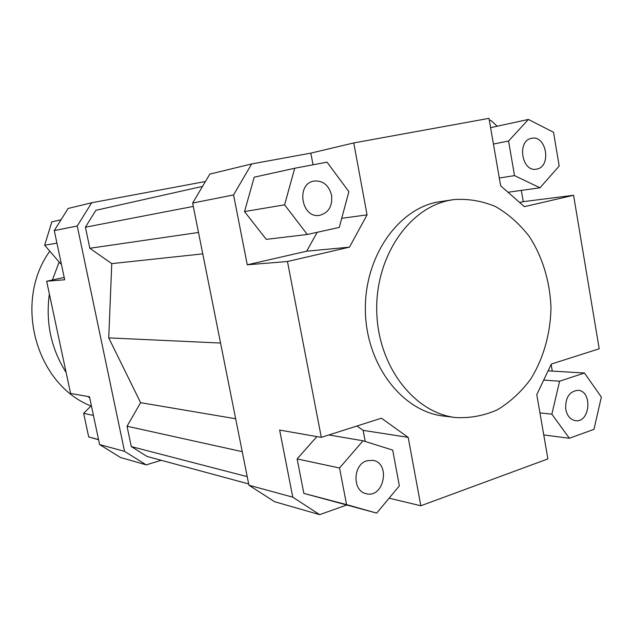 <?xml version="1.0" encoding="UTF-8"?>
<svg xmlns="http://www.w3.org/2000/svg" width="633" height="633" viewBox="0 0 633 633"><rect width="100%" height="100%" fill="white"/><g stroke="black" fill="none" stroke-linecap="round" stroke-linejoin="round"><path stroke-width="0.95" d="M68.111 208.479L54.28 230.578L77.25 226.013L91.682 202.758L68.111 208.479M54.28 230.578L64.693 279.754L46.652 281.234L70.595 393.457L89.482 396.764L99.603 444.556L120.46 457.469L146.239 464.867L124.519 451.345L99.603 444.556M124.519 451.345L77.25 226.013M161.209 460.286L146.239 464.867M91.682 202.758L205.432 181.497M202.528 186.387L95.86 210.314L85.423 227.207L89.831 248.271L111.764 263.621L108.741 337.887L140.613 402.675L127.043 426.231L131.292 446.582L147.038 456.448L248.666 483.936M46.652 281.234L64.202 277.436M251.657 163.947L209.824 174.091L192.63 203.066L248.927 485.226L274.548 501.7L319.641 514.645L292.786 497.174L279.636 430.068L321.303 437.371L287.469 261.508L247.266 264.8L233.577 194.932L251.657 163.947L310.835 153.123L353.76 142.931L488.985 118.355L500.648 185.77L524.385 206.659L573.569 195.273L599.198 348.791L551.343 364.046L536.776 394.62L547.901 458.917L420.826 505.767L389.113 498.179M521.331 190.406L523.262 201.666L573.569 195.273M523.262 201.666L519.653 202.489M551.145 364.458L552.277 371.088M489.356 120.484L490.638 120.246L497.206 126.22M292.786 497.174L248.927 485.226M192.63 203.066L233.577 194.932M376.698 513.11L399.36 485.859L392.705 450.118L363.033 440.774L339.549 467.993L346.552 504.604L376.698 513.11L303.848 493.4L297.13 458.933L316.872 436.596M346.401 505.134L319.641 514.645M356.949 426.009L363.128 430.361L365.217 441.462M307.321 234.479L266.271 239.369L244.52 211.572L254.213 177.185L294.717 168.251L284.597 204.823L307.321 234.479L339.264 227.421L348.878 191.664L327.039 162.159L294.717 168.251M317.196 232.295L306.696 251.206L247.266 264.8M310.835 153.123L313.034 164.802M363.128 430.361L408.182 437.371L381.43 418.199L321.303 437.371M306.696 251.206L349.471 247.155L367.061 214.864L341.717 218.314M353.76 142.931L367.061 214.864M331.573 195.201C332.626 206.113 328.646 212.823 319.625 215.331C301.45 218.907 295.627 183.736 314.008 181.054C322.957 180.381 328.812 185.097 331.573 195.201M366.816 460.769L372.9 460.326C390.996 463.047 383.899 498.685 366.183 493.685C352.241 491.232 352.763 464.614 366.816 460.769M565.752 409.369C565.19 397.769 569.249 391.423 577.929 390.316C592.725 390.79 590.217 422.963 575.539 420.668C570.436 419.742 567.168 415.976 565.752 409.369M284.597 204.823L244.52 211.572M349.471 247.155L287.469 261.508M346.552 504.604L303.848 493.4M339.549 467.993L297.13 458.933M363.033 440.774L328.851 434.966M408.182 437.371L420.826 505.767M569.352 438.258L593.96 429.356L601.35 397.065L584.465 373.019L559.604 381.208L551.865 414.164L569.352 438.258L543.747 434.934M551.865 414.164L539.941 412.898M559.604 381.208L543.7 380.093M584.465 373.019L548.099 370.843M455.705 417.558L443.63 416.071C402.881 411.569 367.077 366.183 365.431 312.789C363.413 259.403 396.076 210.56 436.517 202.212L453.845 199.577C468.238 198.588 482.172 200.938 495.639 206.619C508.481 214.065 519.748 224.098 529.457 236.71C542.6 257.061 550.061 281.867 550.971 307.749C550.504 333.638 543.462 358.563 530.676 379.143C521.188 391.914 510.087 402.137 497.38 409.796C484.008 415.715 470.121 418.294 455.705 417.558C414.607 413.025 378.447 366.966 376.785 312.742C374.744 258.541 407.731 208.961 448.528 200.534L453.845 199.577M536.824 169.066L536.38 169.146C521.687 172.358 516.702 140.439 531.617 138.326C546.406 134.718 551.762 166.637 536.824 169.066M559.184 166.052L553.519 132.265L528.405 119.439L508.584 141.04L514.518 175.618L540.004 187.795L559.184 166.052M540.004 187.795L508.038 192.266M514.518 175.618L499.31 178.015M508.584 141.04L493.431 144.039M528.405 119.439L490.599 127.66M61.314 263.803L60.752 263.866L44.65 245.224L51.843 221.819L61.029 219.793M44.65 245.224L56.938 243.151M98.582 439.721L88.691 436.944L83.667 413.333L93.431 415.422M88.691 436.944L98.542 439.531M83.667 413.333L91.35 405.587M202.766 253.873L111.764 263.621M220.561 343.046L108.741 337.887M198.493 232.469L89.831 248.271M193.294 206.421L85.423 227.207M247.218 476.641L131.292 446.582M242.233 451.669L127.043 426.231M235.666 418.761L140.613 402.675M49.809 251.198C13.04 301.862 35.883 384.429 90.962 405.982M59.17 262.038L52.381 279.992M49.366 293.957C45.513 322.561 51.099 348.72 66.109 372.433M87.837 396.48L89.736 397.959"/></g></svg>
